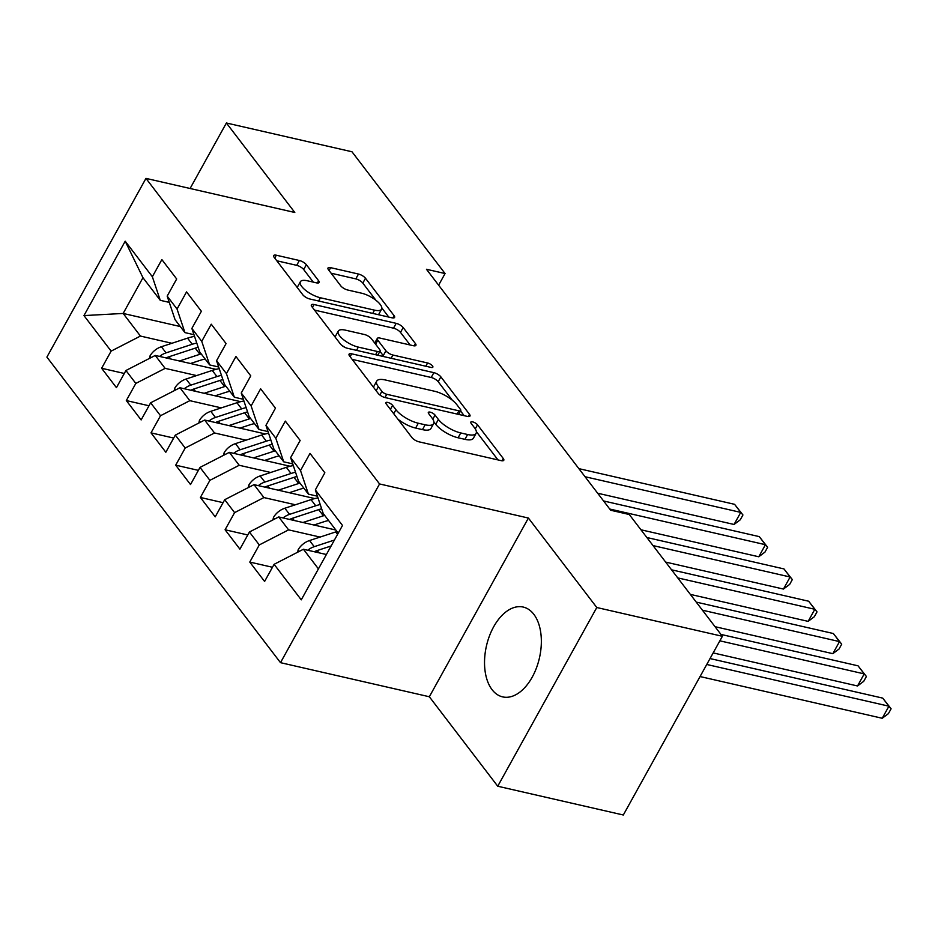 <?xml version="1.0" encoding="UTF-8"?>
<svg xmlns="http://www.w3.org/2000/svg" width="938" height="938" viewBox="0 0 938 938"><rect width="100%" height="100%" fill="white"/><g stroke="black" fill="none" stroke-linecap="round" stroke-linejoin="round"><path stroke-width="1.41" d="M387.711 402.425A4.057 1.442 29 0 0 385.858 402.672A4.057 1.442 29 0 0 386.221 403.903L411.97 437.6A5.804 2.064 29 0 0 418.958 441.81L501.138 460.64A5.804 2.064 29 0 0 503.788 460.277A5.804 2.064 29 0 0 503.272 458.506L477.524 424.82A4.057 1.442 29 0 0 472.635 421.877A4.057 1.442 29 0 0 470.782 422.123A4.057 1.442 29 0 0 471.134 423.355L474.464 427.716A18.561 6.589 29 0 1 476.082 433.368A18.561 6.589 29 0 1 467.616 434.517L460.769 432.946A18.561 6.589 29 0 1 438.398 419.462L435.068 415.1A4.057 1.442 29 0 0 430.179 412.145A4.057 1.442 29 0 0 428.326 412.403A4.057 1.442 29 0 0 428.678 413.635L432.008 417.996A18.561 6.589 29 0 1 433.626 423.648A18.561 6.589 29 0 1 425.149 424.797L418.301 423.226A18.561 6.589 29 0 1 395.942 409.73L392.612 405.368A4.057 1.442 29 0 0 387.711 402.425M492.051 689.653A46.079 27.167 -77.1 0 0 502.651 696.887A46.079 27.167 -77.1 0 0 536.419 668.02A46.079 27.167 -77.1 0 0 533.828 614.308A46.079 27.167 -77.1 0 0 523.228 607.062A46.079 27.167 -77.1 0 0 489.46 635.929A46.079 27.167 -77.1 0 0 492.051 689.653M306.363 264.715A5.804 2.064 29 0 0 299.374 260.506L276.323 255.218A5.804 2.064 29 0 0 273.673 255.582A5.804 2.064 29 0 0 274.177 257.352L302.775 294.755A5.804 2.064 29 0 0 309.763 298.976L391.943 317.806A5.804 2.064 29 0 0 394.593 317.443A5.804 2.064 29 0 0 394.089 315.672L365.48 278.258A5.804 2.064 29 0 0 358.492 274.048L330.645 267.67A5.804 2.064 29 0 0 327.995 268.022A5.804 2.064 29 0 0 328.499 269.792L340.74 285.809A5.804 2.064 29 0 0 347.728 290.018L361.54 293.184A15.512 5.511 29 0 1 376.267 300.547A15.512 5.511 29 0 1 381.59 309.188A15.512 5.511 29 0 1 374.508 310.15L320.409 297.756A15.512 5.511 29 0 1 305.682 290.393A15.512 5.511 29 0 1 300.359 281.752A15.512 5.511 29 0 1 307.441 280.79L316.458 282.854A5.804 2.064 29 0 0 319.108 282.502A5.804 2.064 29 0 0 318.603 280.732L306.363 264.715L303.689 269.546A5.804 2.064 29 0 0 296.701 265.337L276.792 260.776M426.462 269.276L610.673 510.249L629.281 514.516L722.377 636.292L596.791 607.519L528.399 518.046L379.562 483.949L145.965 178.384L294.802 212.48L226.398 122.995L351.973 151.768L445.069 273.544L426.462 269.276M351.703 353.825A5.804 2.064 29 0 0 349.053 354.189A5.804 2.064 29 0 0 349.557 355.948L378.155 393.362A5.804 2.064 29 0 0 385.143 397.583L467.323 416.402A5.804 2.064 29 0 0 469.973 416.05A5.804 2.064 29 0 0 469.469 414.279L440.86 376.865A5.804 2.064 29 0 0 433.872 372.656L351.703 353.825L350.12 356.686M340.471 344.058L311.862 306.644A5.804 2.064 29 0 1 311.357 304.885A5.804 2.064 29 0 1 314.007 304.522L396.188 323.352A5.804 2.064 29 0 1 403.176 327.561L415.417 343.578A5.804 2.064 29 0 1 415.921 345.348A5.804 2.064 29 0 1 413.271 345.7L379.949 338.067A5.804 2.064 29 0 0 377.299 338.43A5.804 2.064 29 0 0 377.803 340.189L385.928 350.812A5.804 2.064 29 0 0 392.916 355.033L427.611 362.983A4.057 1.442 29 0 1 431.468 364.905A4.057 1.442 29 0 1 432.852 367.168A4.057 1.442 29 0 1 430.999 367.415L347.459 348.279A5.804 2.064 29 0 1 340.471 344.058M379.562 483.949L280.497 662.662L46.9 357.097L145.965 178.384M272.466 567.267L249.778 562.073L264.598 581.454L274.107 564.313L301.262 599.839L342.499 525.456L315.332 489.929L324.841 472.775L310.021 453.394L300.512 470.548L290.639 457.627L300.148 440.473L285.328 421.092L275.819 438.245L265.946 425.324L275.455 408.171L260.635 388.789L251.126 405.943L241.254 393.022L250.763 375.868L235.942 356.499L226.433 373.641L216.561 360.72L226.07 343.578L211.249 324.196L201.74 341.338L191.868 328.417L201.377 311.275L186.556 291.894L177.048 309.036L167.175 296.115L176.684 278.973L161.864 259.592L152.355 276.733L160.257 300.312L142.963 277.707L123.159 313.444L140.442 336.062L171.912 343.273M249.778 562.073L259.287 544.931L249.414 532.01L278.727 516.944L335.863 530.04M247.773 534.965L225.085 529.771L239.905 549.152L249.414 532.01M225.085 529.771L234.594 512.629L224.71 499.708L254.034 484.641L314.781 498.559M223.068 502.662L200.392 497.468L215.212 516.85L224.71 499.708M200.392 497.468L209.901 480.326L200.017 467.405L229.341 452.351L290.088 466.256M198.375 470.36L175.699 465.166L190.52 484.547L200.017 467.405M175.699 465.166L185.208 448.024L175.324 435.103L204.648 420.048L265.395 433.954M173.682 438.058L151.006 432.864L165.827 452.245L175.324 435.103M151.006 432.864L160.515 415.722L150.631 402.801L179.955 387.746L240.691 401.663M148.99 405.767L126.313 400.561L141.134 419.943L150.631 402.801M126.313 400.561L135.822 383.419L125.938 370.498L155.251 355.443L215.998 369.361M124.297 373.465L101.621 368.271L116.441 387.652L125.938 370.498M101.621 368.271L111.13 351.117L83.963 315.59L125.2 241.207L152.355 276.733M193.967 334.69L184.95 332.615L175.066 319.694L167.175 296.115M177.048 309.036L184.95 332.615M180.295 326.541L123.159 313.444L83.963 315.59M111.13 351.117L140.442 336.062M218.66 366.993L209.643 364.917L199.759 351.996L191.868 328.417M201.74 341.338L209.643 364.917M155.251 355.443L165.135 368.364L196.605 375.575M135.822 383.419L165.135 368.364M243.352 399.283L234.336 397.22L224.452 384.299L216.561 360.72M226.433 373.641L234.336 397.22M179.955 387.746L189.828 400.667L221.298 407.878M160.515 415.722L189.828 400.667M268.045 431.586L259.029 429.522L249.145 416.601L241.254 393.022M251.126 405.943L259.029 429.522M204.648 420.048L214.521 432.969L245.991 440.18M185.208 448.024L214.521 432.969M292.738 463.888L283.722 461.824L273.837 448.903L265.946 425.324M275.819 438.245L283.722 461.824M229.341 452.351L239.213 465.271L270.683 472.471M209.901 480.326L239.213 465.271M317.431 496.19L308.414 494.127L298.53 481.206L290.639 457.627M300.512 470.548L308.414 494.127M254.034 484.641L263.906 497.562L295.388 504.773M234.594 512.629L263.906 497.562M338.231 533.136L323.223 513.508L315.332 489.929M278.727 516.944L288.599 529.864L320.081 537.075M259.287 544.931L288.599 529.864M438.621 285.175L445.069 273.544M226.398 122.995L190.097 188.491M528.399 518.046L429.334 696.758L497.738 786.232L596.791 607.519M497.738 786.232L623.313 815.005L722.377 636.292M429.334 696.758L280.497 662.662M169.274 302.388L160.257 300.312M274.107 564.313L303.42 549.246L326.389 554.51M303.42 549.246L318.428 568.885M142.963 277.707L125.2 241.207M397.829 419.098A18.561 6.589 29 0 0 415.628 428.056L418.301 423.226M433.626 423.648L430.952 428.467A18.561 6.589 29 0 1 422.475 429.627L415.628 428.056M476.082 433.368L473.409 438.198A18.561 6.589 29 0 1 464.931 439.347L458.084 437.776A18.561 6.589 29 0 1 435.724 424.293L433.907 421.924M497.984 459.913L476.363 431.644M452.327 400.198L438.187 381.696A5.804 2.064 29 0 0 431.199 377.486L352.172 359.383M464.169 415.686L460.546 410.95M381.883 391.345A4.057 1.442 29 0 0 386.773 394.288L458.905 410.821A4.057 1.442 29 0 0 460.757 410.563A4.057 1.442 29 0 0 460.406 409.331L456.888 404.735A18.561 6.589 29 0 0 434.529 391.24L385.225 379.949A18.561 6.589 29 0 0 376.748 381.098A18.561 6.589 29 0 0 378.366 386.749L381.883 391.345L379.855 394.992M376.748 381.098L374.074 385.928A18.561 6.589 29 0 0 373.793 387.652M314.488 310.079L393.503 328.183L396.188 323.352M410.117 344.985L400.491 332.392A5.804 2.064 29 0 0 393.503 328.183M379.937 351.304L383.243 355.643A5.804 2.064 29 0 0 384.252 356.71M345.36 330.141A15.512 5.511 29 0 0 338.278 331.102A15.512 5.511 29 0 0 343.601 339.744A15.512 5.511 29 0 0 358.328 347.107L377.393 351.48A5.804 2.064 29 0 0 380.042 351.117A5.804 2.064 29 0 0 379.527 349.346L371.413 338.724A5.804 2.064 29 0 0 364.425 334.514L345.36 330.141M338.278 331.102L335.605 335.933A15.512 5.511 29 0 0 335.37 337.387M340.846 344.504A15.512 5.511 29 0 0 344.985 347.4M313.304 282.139L303.689 269.546M300.359 281.752L297.686 286.582A15.512 5.511 29 0 0 297.428 287.755M303.783 295.822A15.512 5.511 29 0 0 306.527 297.709M378.331 314.687A15.512 5.511 29 0 0 378.917 314.019L381.59 309.188M375.962 300.312L362.807 283.088A5.804 2.064 29 0 0 355.819 278.879L331.126 273.216M388.789 317.079L381.848 308.004M297.616 552.224L298.178 549.727A15.653 11.362 -37.4 0 1 309.54 540.534L335.722 531.94A45.188 32.783 -37.4 0 1 337.012 531.541M700.053 676.544L882.224 718.274L888.919 706.197L882.74 698.118L710.031 658.558M314.336 551.755A15.653 11.362 -37.4 0 1 317.196 550.547L331.114 545.975M334.409 540.054L314.23 546.678A15.653 11.362 142.6 0 0 307.734 550.243M706.748 664.467L888.919 706.197L891.1 708.788L888.427 713.619L882.224 718.274M882.74 698.118L891.1 708.788M313.972 525.022L323.774 521.798A37.508 27.214 -37.4 0 1 328.593 520.52M302.951 522.501L323.376 515.794A45.188 32.783 -37.4 0 1 324.665 515.384M272.923 519.933L273.486 517.424A15.653 11.362 -37.4 0 1 284.847 508.232L311.029 499.637A45.188 32.783 -37.4 0 1 317.994 497.879M289.643 519.453A15.653 11.362 -37.4 0 1 292.504 518.245L318.674 509.651A45.188 32.783 -37.4 0 1 321.64 508.771M713.161 652.907L857.531 685.971L864.215 673.894L858.047 665.828L720.947 634.416M320.221 504.515A45.188 32.783 142.6 0 0 315.719 505.781L289.537 514.376A15.653 11.362 142.6 0 0 283.042 517.94M719.856 640.83L864.215 673.894L866.407 676.486L863.734 681.316L857.531 685.971M858.047 665.828L866.407 676.486M289.279 492.72L299.081 489.507A37.508 27.214 -37.4 0 1 303.9 488.217M278.258 490.199L298.683 483.492A45.188 32.783 -37.4 0 1 299.972 483.082M248.23 487.631L248.793 485.122A15.653 11.362 -37.4 0 1 260.154 475.941L286.336 467.347A45.188 32.783 -37.4 0 1 293.301 465.576M264.95 487.15A15.653 11.362 -37.4 0 1 267.811 485.954L293.981 477.36A45.188 32.783 -37.4 0 1 296.947 476.481M715.037 626.69L832.838 653.669L839.522 641.592L833.354 633.525L696.254 602.114M295.529 472.213A45.188 32.783 142.6 0 0 291.026 473.479L264.844 482.073A15.653 11.362 142.6 0 0 258.349 485.638M702.421 610.192L839.522 641.592L841.714 644.183L839.041 649.014L832.838 653.669M833.354 633.525L841.714 644.183M264.586 460.417L274.388 457.205A37.508 27.214 -37.4 0 1 279.207 455.915M253.565 457.896L273.99 451.19A45.188 32.783 -37.4 0 1 275.28 450.779M223.537 455.329L224.1 452.82A15.653 11.362 -37.4 0 1 235.461 443.639L261.643 435.044A45.188 32.783 -37.4 0 1 268.608 433.274M240.257 454.848A15.653 11.362 -37.4 0 1 243.118 453.652L269.288 445.058A45.188 32.783 -37.4 0 1 272.255 444.178M690.345 594.387L808.146 621.366L814.829 609.29L808.662 601.223L671.561 569.812M270.836 439.922A45.188 32.783 142.6 0 0 266.333 441.177L240.151 449.771A15.653 11.362 142.6 0 0 233.656 453.335M677.728 577.89L814.829 609.29L817.021 611.881L814.348 616.712L808.146 621.366M808.662 601.223L817.021 611.881M239.894 428.115L249.696 424.902A37.508 27.214 -37.4 0 1 254.515 423.624M228.872 425.594L249.297 418.887A45.188 32.783 -37.4 0 1 250.587 418.477M198.844 423.026L199.407 420.517A15.653 11.362 -37.4 0 1 210.769 411.336L236.951 402.742A45.188 32.783 -37.4 0 1 243.915 400.972M215.564 422.546A15.653 11.362 -37.4 0 1 218.413 421.35L244.595 412.755A45.188 32.783 -37.4 0 1 247.562 411.876M665.652 562.085L783.453 589.064L790.136 576.999L783.969 568.92L646.868 537.509M246.143 407.62A45.188 32.783 142.6 0 0 241.641 408.874L215.459 417.469A15.653 11.362 142.6 0 0 208.963 421.033M653.036 545.588L790.136 576.999L792.329 579.578L789.655 584.409L783.453 589.064M783.969 568.92L792.329 579.578M215.201 395.813L225.003 392.6A37.508 27.214 -37.4 0 1 229.822 391.322M204.179 393.292L224.604 386.585A45.188 32.783 -37.4 0 1 225.894 386.186M174.151 390.724L174.714 388.215A15.653 11.362 -37.4 0 1 186.076 379.034L212.258 370.44A45.188 32.783 -37.4 0 1 219.222 368.669M190.871 390.243A15.653 11.362 -37.4 0 1 193.72 389.047L219.902 380.453A45.188 32.783 -37.4 0 1 222.869 379.573M640.959 529.782L758.76 556.773L765.443 544.697L759.276 536.618L603.568 500.951M221.45 375.317A45.188 32.783 142.6 0 0 216.948 376.572L190.766 385.166A15.653 11.362 142.6 0 0 184.27 388.731M609.735 509.029L765.443 544.697L767.636 547.276L764.962 552.107L758.76 556.773M759.276 536.618L767.636 547.276M190.508 363.51L200.31 360.298A37.508 27.214 -37.4 0 1 205.129 359.019M179.486 360.989L199.911 354.283A45.188 32.783 -37.4 0 1 201.201 353.884M149.459 358.422L150.021 355.912A15.653 11.362 -37.4 0 1 161.383 346.732L187.553 338.137A45.188 32.783 -37.4 0 1 194.529 336.367M166.178 357.941A15.653 11.362 -37.4 0 1 169.028 356.745L195.21 348.15A45.188 32.783 -37.4 0 1 198.176 347.271M597.658 493.224L734.055 524.471L740.75 512.394L734.583 504.316L578.875 468.648M196.757 343.015A45.188 32.783 142.6 0 0 192.255 344.269L166.073 352.864A15.653 11.362 142.6 0 0 159.577 356.428M585.042 476.727L740.75 512.394L742.943 514.974L740.258 519.804L734.055 524.471M734.583 504.316L742.943 514.974M393.726 413.728L395.942 409.73M422.475 429.627L425.149 424.797M432.817 419.157L435.068 415.1M435.724 424.293L438.398 419.462M458.084 437.776L460.769 432.946M464.931 439.347L467.616 434.517M475.273 428.889L477.524 424.82M502.018 460.781L503.272 458.506M390.396 409.367L392.612 405.368M431.199 377.486L433.872 372.656M438.187 381.696L440.86 376.865M468.203 416.554L469.469 414.279M384.979 397.536L386.773 394.288M457.111 414.068L458.905 410.821M376.15 390.747L378.366 386.749M312.424 307.383L314.007 304.522M400.491 332.392L403.176 327.561M414.15 345.852L415.417 343.578M375.587 344.187L377.803 340.189M383.243 355.643L385.928 350.812M391.111 358.281L392.916 355.033M425.805 366.23L427.611 362.983M356.534 350.355L358.328 347.107M375.587 354.728L377.393 351.48M317.349 283.006L318.603 280.732M318.615 301.004L320.409 297.756M372.714 313.398L374.508 310.15M329.062 270.519L330.645 267.67M355.819 278.879L358.492 274.048M362.807 283.088L365.48 278.258M392.823 317.947L394.089 315.672M274.74 258.079L276.323 255.218M296.701 265.337L299.374 260.506M298.096 550.043L299.163 551.438M335.722 531.94L337.563 534.355M317.196 550.547L318.908 552.799M309.54 540.534L314.23 546.678M273.404 517.741L274.471 519.136M318.674 509.651L323.376 515.794M311.029 499.637L315.719 505.781M292.504 518.245L294.215 520.496M284.847 508.232L289.537 514.376M248.711 485.438L249.778 486.834M293.981 477.36L298.683 483.492M286.336 467.347L291.026 473.479M267.811 485.954L269.523 488.194M260.154 475.941L264.844 482.073M224.018 453.148L225.085 454.531M269.288 445.058L273.99 451.19M261.643 435.044L266.333 441.177M243.118 453.652L244.83 455.891M235.461 443.639L240.151 449.771M199.325 420.845L200.392 422.229M244.595 412.755L249.297 418.887M236.951 402.742L241.641 408.874M218.413 421.35L220.137 423.589M210.769 411.336L215.459 417.469M174.632 388.543L175.699 389.927M219.902 380.453L224.604 386.585M212.258 370.44L216.948 376.572M193.72 389.047L195.444 391.287M186.076 379.034L190.766 385.166M149.939 356.241L151.006 357.624M195.21 348.15L199.911 354.283M187.553 338.137L192.255 344.269M169.028 356.745L170.751 358.996M161.383 346.732L166.073 352.864M458.623 414.42L460.757 410.563M374.731 343.062L377.299 338.43M377.768 355.221L380.042 351.117"/></g></svg>

